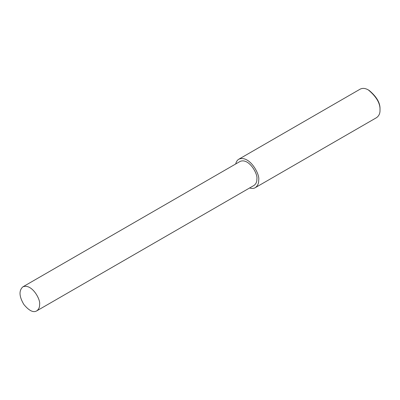 <?xml version="1.0" encoding="UTF-8"?>
<svg xmlns="http://www.w3.org/2000/svg" width="400" height="400" viewBox="0 0 400 400"><rect width="100%" height="100%" fill="white"/><g stroke="black" fill="none" stroke-linecap="round" stroke-linejoin="round"><path stroke-width="0.6" d="M249.58 187.99C251.93 188.67 253.83 188.56 255.275 187.665L376.595 117.625C379 115.845 380.135 113.34 380 110.1L380 109.26C380.345 103.06 376.715 96.77 369.105 90.385L368.375 89.965C365.355 88.195 362.615 87.925 360.16 89.15L238.84 159.195C237.275 160.1 236.23 161.695 235.71 163.965M380 110.1C380.37 103.49 376.495 96.775 368.375 89.965M255.275 187.665C257.68 185.89 258.815 183.38 258.68 180.14C260.215 174.375 249.345 154.775 238.84 159.195M36.715 310.885L253.99 185.445C256.02 183.94 256.98 181.825 256.865 179.095C258.16 174.225 248.985 157.69 240.125 161.42L22.85 286.86C18.775 290.58 19.11 296.45 23.855 304.475C29.075 310.755 33.36 312.89 36.715 310.885C38.745 309.385 39.705 307.27 39.59 304.535C40.885 299.67 31.71 283.13 22.85 286.86"/></g></svg>
